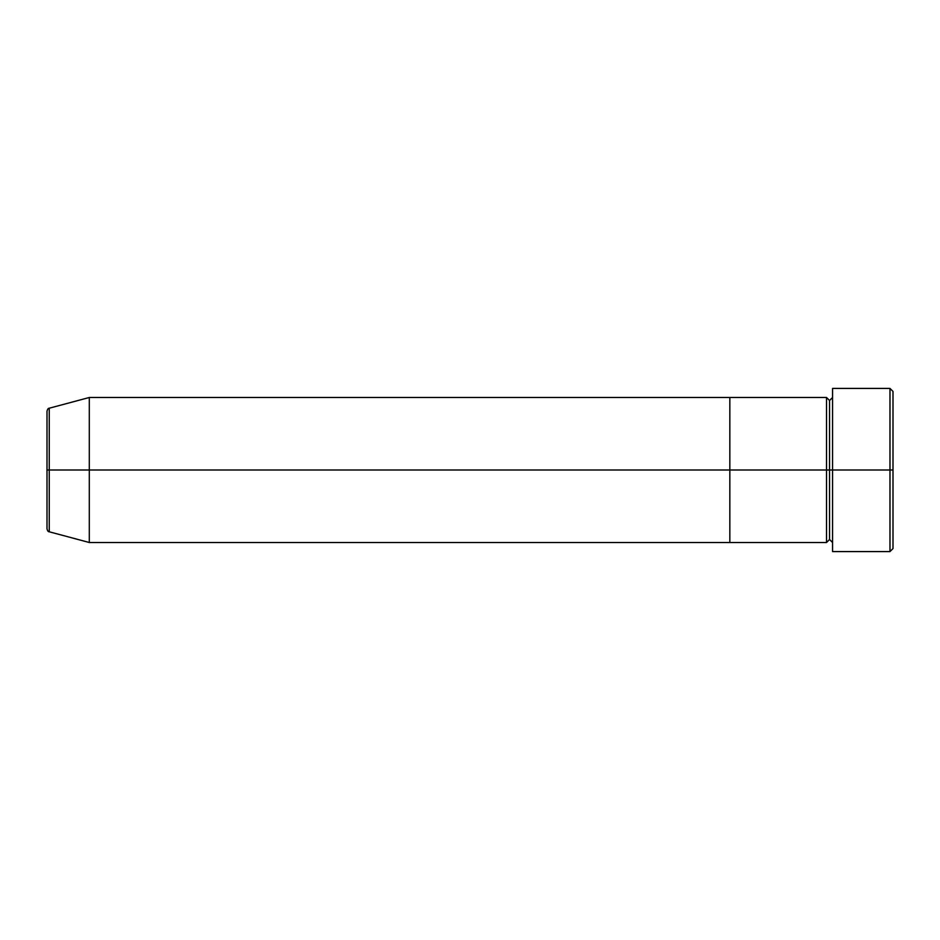 <?xml version="1.0" encoding="UTF-8"?>
<svg xmlns="http://www.w3.org/2000/svg" width="940" height="940" viewBox="0 0 940 940"><rect width="100%" height="100%" fill="white"/><g stroke="black" fill="none" stroke-linecap="round" stroke-linejoin="round"><path stroke-width="1.41" d="M832.57 542.509L829.55 539.49L826.53 542.509L826.53 470L829.55 470L829.55 400.511L829.55 470L832.57 470L832.57 551.58L832.57 388.42L832.57 470L893 470L893 391.44L893 548.561L893 470L889.98 470L889.98 551.58L889.98 470L829.55 470L829.55 400.511L829.55 470L826.53 470L826.53 397.491L826.53 470L729.84 470L729.84 542.509L729.84 397.491L729.84 470L826.53 470L826.53 397.491L89.3 397.491L89.3 470L49.244 470L49.244 531.782L49.244 470L47 470L47 528.856C47.576 530.936 48.316 531.911 49.244 531.782L49.244 470L89.3 470L89.3 542.509L89.3 470L729.84 470L89.3 470L89.3 397.491L49.244 408.219L49.244 470L49.244 408.219L49.244 470L47 470L47 411.144C47.576 409.065 48.316 408.089 49.244 408.219M889.98 470L889.98 388.42L889.98 470M826.53 470L826.53 542.509L826.53 470M829.55 470L829.55 539.49L829.55 470M826.53 542.509L729.84 542.509L729.84 397.491L729.84 542.509L89.3 542.509L49.244 531.782M832.57 551.58L889.98 551.58L893 548.561M826.53 397.491L829.55 400.511L832.57 397.491M893 391.44L889.98 388.42L832.57 388.42"/></g></svg>
